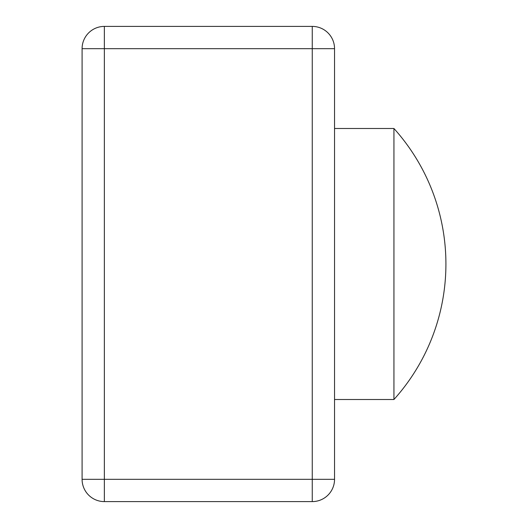 <?xml version="1.0" encoding="UTF-8"?>
<svg xmlns="http://www.w3.org/2000/svg" width="528" height="528" viewBox="0 0 528 528"><rect width="100%" height="100%" fill="white"/><g stroke="black" fill="none" stroke-linecap="round" stroke-linejoin="round"><path stroke-width="0.79" d="M334.541 48.675L334.541 479.325A22.275 22.275 0 0 1 312.259 501.6L104.359 501.6L104.359 48.675L312.259 48.675L312.259 26.4A22.275 22.275 0 0 1 334.541 48.675L312.259 48.675L312.259 479.325L334.541 479.325A22.275 22.275 0 0 1 312.259 501.6L312.259 479.325L82.091 479.325A22.275 22.275 0 0 0 104.359 501.6A22.275 22.275 0 0 1 82.091 479.325L82.091 48.675A22.275 22.275 0 0 1 104.359 26.4L104.359 48.675L82.091 48.675M312.259 26.4L104.359 26.4M334.541 399.505L393.941 399.505L393.941 128.495L334.541 128.495M393.941 399.505A202.627 202.627 0 0 0 393.941 128.495"/></g></svg>
